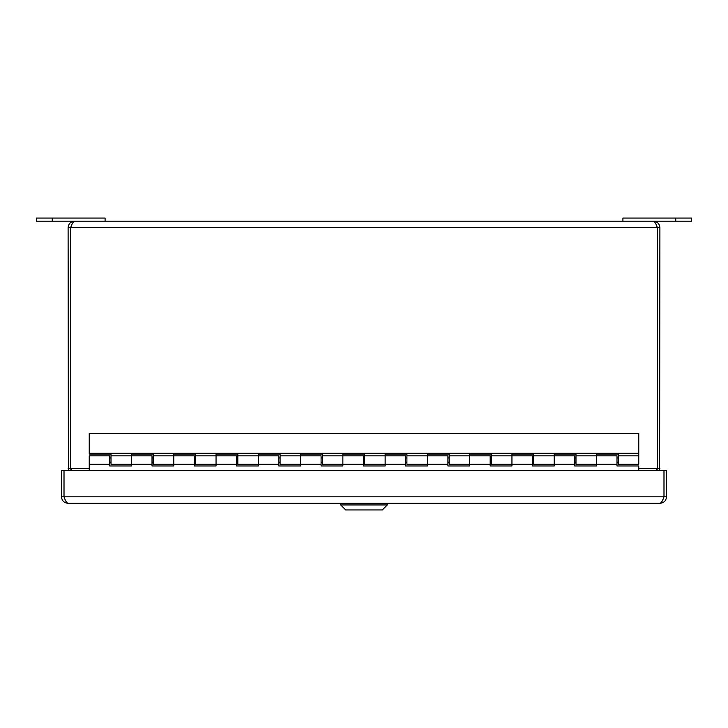 <?xml version="1.0" encoding="UTF-8"?>
<svg xmlns="http://www.w3.org/2000/svg" width="728" height="728" viewBox="0 0 728 728"><rect width="100%" height="100%" fill="white"/><g stroke="black" fill="none" stroke-linecap="round" stroke-linejoin="round"><path stroke-width="1.09" d="M660.041 503.285L67.959 503.285C66.648 502.902 65.329 500.746 64.019 496.833L64.019 470.315L663.981 470.315L663.981 496.833C662.671 500.746 661.352 502.902 660.041 503.285C663.963 502.902 666.111 500.746 666.502 496.833L666.502 470.315L664.009 470.315L664.009 496.833L666.502 496.833M662.853 499.626L664.009 496.833M65.138 499.617L63.991 496.833L63.991 470.315L61.498 470.315L61.498 496.833C61.889 500.746 64.037 502.902 67.959 503.285M63.991 496.833L61.498 496.833M36.4 218.054L36.4 221.221L105.087 221.221L105.087 218.054L36.4 218.054L36.4 221.221M622.913 221.221L691.6 221.221L691.6 218.054L622.913 218.054L622.913 221.221L105.087 221.221M638.765 470.315L638.765 465.975L616.989 465.975L616.989 464.282L596.487 464.282L596.487 455.828L596.487 465.975L574.72 465.975L574.72 464.282L554.217 464.282L554.217 455.828L554.217 465.975L532.45 465.975L532.45 464.282L511.948 464.282L511.948 455.828L511.948 465.975L490.181 465.975L490.181 464.282L469.678 464.282L469.678 455.828L469.678 465.975L447.911 465.975L447.911 464.282L427.409 464.282L427.409 455.828L427.409 465.975L405.632 465.975L405.632 464.282L385.139 464.282L385.139 455.828L385.139 465.975L363.363 465.975L363.363 464.282L342.861 464.282L342.861 455.828L342.861 465.975L321.094 465.975L321.094 464.282L300.591 464.282L300.591 455.828L300.591 465.975L278.824 465.975L278.824 464.282L258.322 464.282L258.322 455.828L258.322 465.975L236.554 465.975L236.554 464.282L216.052 464.282L216.052 455.828L216.052 465.975L194.285 465.975L194.285 464.282L173.783 464.282L173.783 455.828L173.783 465.975L152.016 465.975L152.016 464.282L131.513 464.282L131.513 455.828L131.513 465.975L109.737 465.975L109.737 455.828L89.235 455.828L89.235 470.315M152.016 464.282L152.016 455.828L131.513 455.828L131.513 454.136L153.28 454.136L153.28 464.282L173.783 464.282M194.285 464.282L194.285 455.828L173.783 455.828L173.783 454.136L195.55 454.136L195.55 464.282L216.052 464.282M236.554 464.282L236.554 455.828L216.052 455.828L216.052 454.136L237.819 454.136L237.819 464.282L258.322 464.282M278.824 464.282L278.824 455.828L258.322 455.828L258.322 454.136L280.089 454.136L280.089 464.282L300.591 464.282M321.094 464.282L321.094 455.828L300.591 455.828L300.591 454.136L322.368 454.136L322.368 464.282L342.861 464.282M363.363 464.282L363.363 455.828L342.861 455.828L342.861 454.136L364.637 454.136L364.637 464.282L385.139 464.282M405.632 464.282L405.632 455.828L385.139 455.828L385.139 454.136L406.906 454.136L406.906 464.282L427.409 464.282M447.911 464.282L447.911 455.828L427.409 455.828L427.409 454.136L449.176 454.136L449.176 464.282L469.678 464.282M490.181 464.282L490.181 455.828L469.678 455.828L469.678 454.136L491.445 454.136L491.445 464.282L511.948 464.282M532.45 464.282L532.45 455.828L511.948 455.828L511.948 454.136L533.715 454.136L533.715 464.282L554.217 464.282M574.72 464.282L574.72 455.828L554.217 455.828L554.217 454.136L575.985 454.136L575.985 464.282L596.487 464.282M616.989 464.282L616.989 455.828L596.487 455.828L596.487 454.136L618.263 454.136L618.263 464.282L638.765 464.282L638.765 433.424L89.235 433.424L89.235 454.136L111.011 454.136L111.011 464.282L131.513 464.282M89.235 453.289L638.765 453.289M68.104 468.395L70.598 468.395L70.625 227.682L68.104 227.682L68.396 470.315M71.553 470.315L70.625 468.395L71.098 470.315M659.604 470.315L659.896 227.682C659.504 223.769 657.357 221.612 653.444 221.221C654.754 221.612 656.065 223.769 657.375 227.682L657.375 468.395L659.896 468.395M656.256 224.897L657.402 227.682L657.402 468.395L656.902 470.315M638.765 468.395L657.375 468.395L656.447 470.315M71.744 224.897L70.598 227.682L70.598 468.395L89.235 468.395M659.896 227.682L70.625 227.682C71.936 223.769 73.246 221.612 74.556 221.221C70.643 221.612 68.496 223.769 68.104 227.682M74.556 221.221L653.444 221.221M387.296 504.95L382.309 509.946L345.691 509.946L340.704 504.95L387.296 504.95L387.296 503.285M340.704 504.95L340.704 503.285M64.019 496.833L663.981 496.833M52.252 218.054L52.252 221.221M675.748 218.054L675.748 221.221M109.737 464.282L89.235 464.282M618.263 457.939L616.989 457.939M575.985 457.939L574.72 457.939M533.715 457.939L532.45 457.939M491.445 457.939L490.181 457.939M449.176 457.939L447.911 457.939M406.906 457.939L405.632 457.939M364.637 457.939L363.363 457.939M322.368 457.939L321.094 457.939M280.089 457.939L278.824 457.939M237.819 457.939L236.554 457.939M195.55 457.939L194.285 457.939M153.28 457.939L152.016 457.939M111.011 457.939L109.737 457.939M618.263 462.171L616.989 462.171M575.985 462.171L574.72 462.171M533.715 462.171L532.45 462.171M491.445 462.171L490.181 462.171M449.176 462.171L447.911 462.171M406.906 462.171L405.632 462.171M364.637 462.171L363.363 462.171M322.368 462.171L321.094 462.171M280.089 462.171L278.824 462.171M237.819 462.171L236.554 462.171M195.55 462.171L194.285 462.171M153.28 462.171L152.016 462.171M111.011 462.171L109.737 462.171M575.985 455.828L596.487 455.828M533.715 455.828L554.217 455.828M491.445 455.828L511.948 455.828M449.176 455.828L469.678 455.828M406.906 455.828L427.409 455.828M364.637 455.828L385.139 455.828M322.368 455.828L342.861 455.828M280.089 455.828L300.591 455.828M237.819 455.828L258.322 455.828M195.55 455.828L216.052 455.828M153.28 455.828L173.783 455.828M111.011 455.828L131.513 455.828M618.263 455.828L638.765 455.828"/></g></svg>
